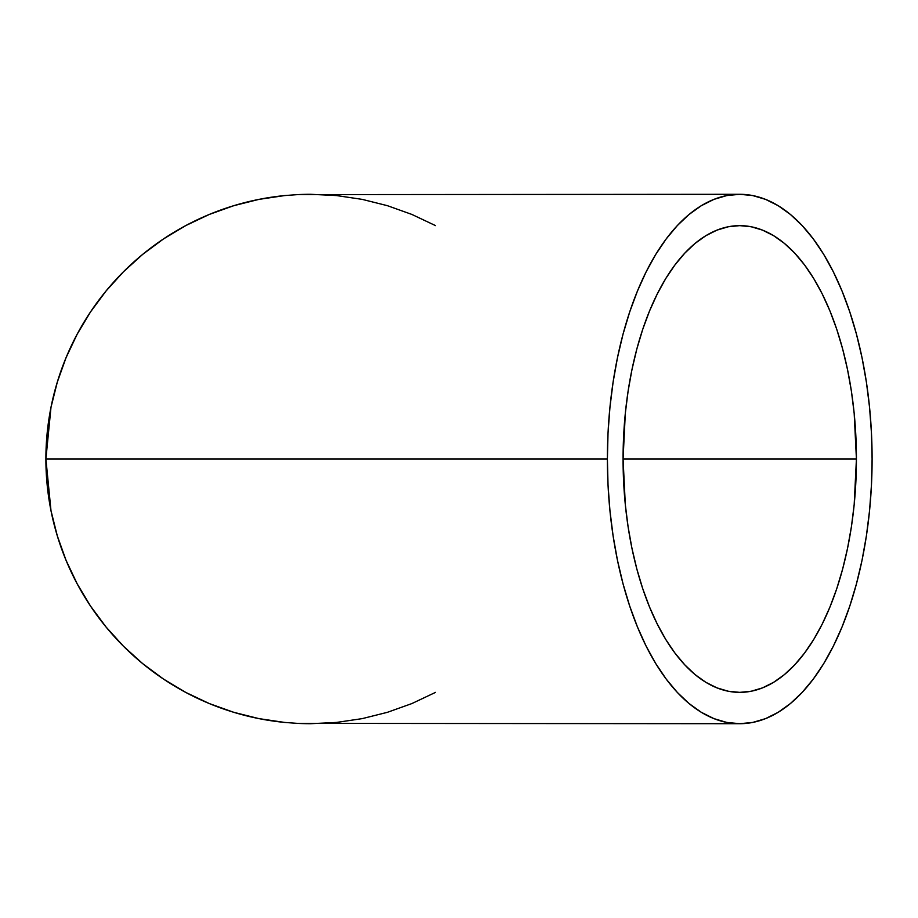 <?xml version="1.0" encoding="UTF-8"?>
<svg xmlns="http://www.w3.org/2000/svg" width="918" height="918" viewBox="0 0 918 918"><rect width="100%" height="100%" fill="white"/><g stroke="black" fill="none" stroke-linecap="round" stroke-linejoin="round"><path stroke-width="1.38" d="M856.425 459L623.07 459A233.367 116.678 -90 0 1 739.747 225.633A233.367 116.678 -90 0 1 856.425 459L854.188 504.533L851.411 526.737L847.543 548.31L842.655 569.011L836.768 588.656L829.941 607.05L822.253 624.01L813.773 639.398L804.57 653.031L794.747 664.804L784.397 674.604L773.622 682.315L762.514 687.88L751.188 691.243L739.747 692.367L728.307 691.243L716.981 687.88L705.873 682.315L695.098 674.604L684.748 664.804L674.925 653.031L665.722 639.398L657.242 624.01L649.554 607.05L642.726 588.656L636.84 569.011L631.951 548.31L628.084 526.737L625.307 504.533L623.07 459L625.307 413.467L628.084 391.263L631.951 369.69L636.84 348.989L642.726 329.344L649.554 310.95L657.242 293.989L665.722 278.602L674.925 264.969L684.748 253.196L695.098 243.396L705.873 235.685L716.981 230.12L728.307 226.757L739.747 225.633L751.188 226.757L762.514 230.12L773.622 235.685L784.397 243.396L794.747 253.196L804.57 264.969L813.773 278.602L822.253 293.989L829.941 310.95L836.768 329.344L842.655 348.989L847.543 369.69L851.411 391.263L854.188 413.467L856.425 459A233.367 116.678 -90 0 1 739.747 692.367A233.367 116.678 -90 0 1 623.07 459L856.425 459M435.545 692.367L411.907 703.555L387.442 712.311L362.243 718.622L336.55 722.432L310.605 723.705L297.616 723.384L739.747 723.705A264.705 132.353 -90 0 1 607.395 459L45.9 459L50.983 510.637L57.295 535.837L66.05 560.301L77.158 583.779L90.515 606.064L105.983 626.925L123.425 646.18L142.68 663.622L163.542 679.09L185.826 692.447L209.304 703.555L233.769 712.311L258.968 718.622L284.66 722.432L297.616 723.384L284.66 722.432L258.968 718.622L233.769 712.311L209.304 703.555L185.826 692.447L163.542 679.09L142.68 663.622L123.425 646.18L105.983 626.925L90.515 606.064L77.158 583.779L66.05 560.301L57.295 535.837L50.983 510.637L45.9 459L607.395 459A264.705 132.353 -90 0 1 739.747 194.295A264.705 132.353 -90 0 1 872.1 459A264.705 132.353 -90 0 1 739.747 723.705L752.726 722.432L765.566 718.622L778.166 712.311L790.398 703.555L802.137 692.447L813.279 679.09L823.71 663.622L833.337 646.18L842.058 626.925L849.793 606.064L856.471 583.779L862.025 560.301L866.397 535.837L869.553 510.637L871.457 484.945L872.1 459L871.457 433.055L869.553 407.363L866.397 382.163L862.025 357.699L856.471 334.221L849.793 311.936L842.058 291.075L833.337 271.82L823.71 254.378L813.279 238.909L802.137 225.553L790.398 214.445L778.166 205.689L765.566 199.378L752.726 195.568L739.747 194.295L726.769 195.568L713.929 199.378L701.329 205.689L689.097 214.445L677.358 225.553L666.216 238.909L655.785 254.378L646.157 271.82L637.436 291.075L629.702 311.936L623.024 334.221L617.47 357.699L613.098 382.163L609.942 407.363L608.026 433.055L607.395 459L608.026 484.945L609.942 510.637L613.098 535.837L617.47 560.301L623.024 583.779L629.702 606.064L637.436 626.925L646.157 646.18L655.785 663.622L666.216 679.09L677.358 692.447L689.097 703.555L701.329 712.311L713.929 718.622L726.769 722.432L739.747 723.705M739.747 194.295L297.616 194.616L310.605 194.295L336.55 195.568L362.243 199.378L387.442 205.689L411.907 214.445L435.545 225.633M50.983 407.363L45.9 459L50.983 407.363L57.295 382.163L50.983 407.363M66.05 357.699L57.295 382.163L66.05 357.699L77.158 334.221L66.05 357.699M90.515 311.936L77.158 334.221L90.515 311.936L105.983 291.075L90.515 311.936M123.425 271.82L105.983 291.075L123.425 271.82L142.68 254.378L123.425 271.82M163.542 238.909L142.68 254.378L163.542 238.909L185.826 225.553L163.542 238.909M209.304 214.445L185.826 225.553L209.304 214.445L233.769 205.689L209.304 214.445M258.968 199.378L233.769 205.689L258.968 199.378L284.66 195.568L258.968 199.378M297.616 194.616L284.66 195.568L297.616 194.616A264.705 264.705 0 0 1 310.605 194.295M284.66 195.568A264.705 264.705 0 0 0 284.66 722.432M297.616 723.384A264.705 264.705 0 0 0 310.605 723.705M435.396 225.553L411.907 214.445"/></g></svg>
